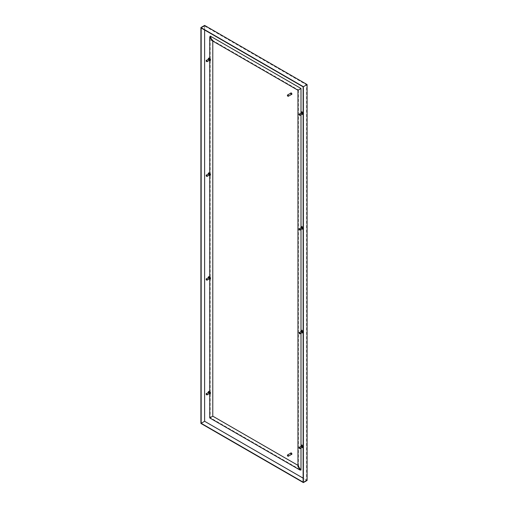 <?xml version="1.0" encoding="UTF-8"?>
<svg xmlns="http://www.w3.org/2000/svg" width="508" height="508" viewBox="0 0 508 508"><rect width="100%" height="100%" fill="white"/><g stroke="black" fill="none" stroke-linecap="round" stroke-linejoin="round"><path stroke-width="0.38" stroke-dasharray="2.54 1.91" d="M301.568 112.751A1.099 0.635 -120 0 0 302.298 114.021M302.749 114.148A1.099 0.635 -120 0 0 302.895 114.103A1.099 0.635 -120 0 0 302.895 112.833A1.099 0.635 -120 0 0 301.79 112.198A1.099 0.635 -120 0 0 301.682 112.3M301.568 227.489A1.099 0.635 -120 0 0 302.298 228.759M302.749 228.886A1.099 0.635 -120 0 0 302.895 228.835A1.099 0.635 -120 0 0 302.895 227.565A1.099 0.635 -120 0 0 301.79 226.93A1.099 0.635 -120 0 0 301.682 227.032M208.597 59.074A1.099 0.635 -120 0 0 209.328 60.344M209.74 60.477A1.099 0.635 -120 0 0 209.925 60.427A1.099 0.635 -120 0 0 209.925 59.157A1.099 0.635 -120 0 0 208.82 58.522A1.099 0.635 -120 0 0 208.705 58.623M208.597 173.812A1.099 0.635 -120 0 0 209.328 175.082M209.74 175.209A1.099 0.635 -120 0 0 209.925 175.158A1.099 0.635 -120 0 0 209.925 173.888A1.099 0.635 -120 0 0 208.82 173.253A1.099 0.635 -120 0 0 208.705 173.355M301.568 445.986A1.099 0.635 -120 0 0 302.298 447.256M302.749 447.383A1.099 0.635 -120 0 0 302.895 447.338A1.099 0.635 -120 0 0 302.895 446.068A1.099 0.635 -120 0 0 301.79 445.433A1.099 0.635 -120 0 0 301.682 445.535M301.568 331.248A1.099 0.635 -120 0 0 302.298 332.518M302.749 332.645A1.099 0.635 -120 0 0 302.895 332.6A1.099 0.635 -120 0 0 302.895 331.33A1.099 0.635 -120 0 0 301.79 330.695A1.099 0.635 -120 0 0 301.682 330.797M208.597 392.309A1.099 0.635 -120 0 0 209.328 393.579M209.74 393.713A1.099 0.635 -120 0 0 209.925 393.662A1.099 0.635 -120 0 0 209.925 392.392A1.099 0.635 -120 0 0 208.82 391.757A1.099 0.635 -120 0 0 208.705 391.858M208.597 277.571A1.099 0.635 -120 0 0 209.328 278.841M209.74 278.975A1.099 0.635 -120 0 0 209.925 278.924A1.099 0.635 -120 0 0 209.925 277.654A1.099 0.635 -120 0 0 208.82 277.019A1.099 0.635 -120 0 0 208.705 277.12M307.092 480.454L204.622 421.291L204.622 25.4M302.038 114.167A1.099 0.635 60 0 1 301.308 112.897M302.038 228.905A1.099 0.635 60 0 1 301.308 227.635M209.74 59.455A1.099 0.635 60 0 1 209.74 60.515M209.067 60.49A1.099 0.635 60 0 1 208.337 59.22M209.74 174.193A1.099 0.635 60 0 1 209.74 175.247M209.067 175.228A1.099 0.635 60 0 1 208.337 173.958M302.038 447.402A1.099 0.635 60 0 1 301.308 446.132M302.038 332.67A1.099 0.635 60 0 1 301.308 331.4M209.74 392.69A1.099 0.635 60 0 1 209.74 393.751M209.067 393.725A1.099 0.635 60 0 1 208.337 392.455M209.74 277.952A1.099 0.635 60 0 1 209.74 279.013M209.067 278.994A1.099 0.635 60 0 1 208.337 277.724M204.622 421.291L200.908 423.437M204.622 29.991L204.622 25.997L306.578 84.861L306.578 480.155L303.124 478.161M306.578 480.155L303.124 482.149M306.578 84.861L303.124 86.855M204.622 25.997L201.162 27.997M301.663 112.693A0.73 0.425 -120 0 0 302.4 113.963M299.618 115.265A0.73 0.425 60 0 1 299.149 114.446M302.52 113.811L301.854 112.662M302.228 112.497L302.851 113.576M302.343 114.548A1.708 0.991 -120 0 0 303.2 114.63A1.708 0.991 -120 0 0 303.2 112.655A1.708 0.991 -120 0 0 301.485 111.665A1.708 0.991 -120 0 0 301.225 113.036A1.708 0.991 -120 0 0 302.343 114.548M302.431 114.497A1.708 0.991 -120 0 0 303.282 114.579A1.708 0.991 -120 0 0 303.587 114.173A1.708 0.991 -120 0 0 303.282 112.605A1.708 0.991 -120 0 0 302.076 111.557A1.708 0.991 -120 0 0 301.574 111.614A1.708 0.991 -120 0 0 301.314 112.986A1.708 0.991 -120 0 0 302.431 114.497M302.984 112.179C301.225 112.471 304.736 114.497 302.984 112.179M302.793 113.551L303.028 113.214L302.482 113.373L302.895 113.595L303.422 113.119L302.92 113.544M303.079 113.144L303.422 112.947L302.92 112.744L303.422 112.947M303.27 112.547L302.597 112.547L303.136 112.382M302.825 112.204L302.304 112.63L302.698 112.217M302.539 112.439L302.197 112.808L302.698 113.011L302.539 112.611M301.663 227.432A0.73 0.425 -120 0 0 302.4 228.702M299.618 230.003A0.73 0.425 60 0 1 299.149 229.184M302.52 228.549L301.854 227.4M302.228 227.235L302.851 228.308M302.343 229.279A1.708 0.991 -120 0 0 303.2 229.368A1.708 0.991 -120 0 0 303.2 227.394A1.708 0.991 -120 0 0 301.485 226.403A1.708 0.991 -120 0 0 301.225 227.774A1.708 0.991 -120 0 0 302.343 229.279M302.431 229.229A1.708 0.991 -120 0 0 303.282 229.318A1.708 0.991 -120 0 0 303.587 228.911A1.708 0.991 -120 0 0 303.282 227.343A1.708 0.991 -120 0 0 302.076 226.295A1.708 0.991 -120 0 0 301.574 226.352A1.708 0.991 -120 0 0 301.314 227.724A1.708 0.991 -120 0 0 302.431 229.229M302.984 226.917C301.225 227.203 304.736 229.229 302.984 226.917M302.793 228.289L303.136 228.092L302.825 227.908L302.482 228.111L302.895 228.333L303.422 227.857L302.92 228.276M303.422 227.857L302.92 227.635L303.27 227.286L303.422 227.686M303.27 227.286L302.482 227.139L303.136 227.12M302.825 226.943L302.197 227.374L302.698 226.955M302.539 227.171L302.197 227.546L302.698 227.749L302.539 227.349M303.079 227.882L303.441 227.851M302.946 228.073L303.314 227.87L302.946 228.073M208.693 59.017A0.73 0.425 -120 0 0 209.429 60.287M206.648 61.589A0.73 0.425 60 0 1 206.178 60.77M209.55 60.135L208.883 58.985M209.258 58.82L209.74 60.103M209.372 60.871A1.708 0.991 -120 0 0 210.229 60.954A1.708 0.991 -120 0 0 210.229 58.979A1.708 0.991 -120 0 0 208.515 57.988A1.708 0.991 -120 0 0 208.255 59.36A1.708 0.991 -120 0 0 209.372 60.871M209.461 60.82A1.708 0.991 -120 0 0 210.312 60.903A1.708 0.991 -120 0 0 210.617 60.496A1.708 0.991 -120 0 0 210.312 58.928A1.708 0.991 -120 0 0 209.106 57.88A1.708 0.991 -120 0 0 208.604 57.937A1.708 0.991 -120 0 0 208.344 59.309A1.708 0.991 -120 0 0 209.461 60.82M210.014 58.503C208.255 58.795 211.766 60.82 210.014 58.503M209.823 59.874L209.969 59.487L209.512 59.696L209.925 59.919L210.452 59.442L209.95 59.868M210.452 59.442L209.95 59.22L210.299 58.871L210.452 59.271M210.299 58.871L209.62 58.871L210.166 58.712M209.855 58.528L209.334 58.953L209.728 58.541M209.569 58.763L209.226 59.131L209.379 59.538L209.569 58.934M208.693 173.755A0.73 0.425 -120 0 0 209.429 175.025M206.648 176.327A0.73 0.425 60 0 1 206.178 175.508M209.55 174.873L208.883 173.723M209.258 173.558L209.74 174.841M209.372 175.603A1.708 0.991 -120 0 0 210.229 175.692A1.708 0.991 -120 0 0 210.229 173.717A1.708 0.991 -120 0 0 208.515 172.726A1.708 0.991 -120 0 0 208.255 174.098A1.708 0.991 -120 0 0 209.372 175.603M209.461 175.558A1.708 0.991 -120 0 0 210.312 175.641A1.708 0.991 -120 0 0 210.617 175.235A1.708 0.991 -120 0 0 210.312 173.666A1.708 0.991 -120 0 0 209.106 172.618A1.708 0.991 -120 0 0 208.604 172.676A1.708 0.991 -120 0 0 208.344 174.047A1.708 0.991 -120 0 0 209.461 175.558M210.014 173.241C208.255 173.526 211.766 175.552 210.014 173.241M209.823 174.612L210.166 174.415L209.855 174.231L209.512 174.434L209.925 174.657L210.452 174.181L209.95 174.6M210.452 174.181L209.95 173.958L210.299 173.609L210.452 174.009M210.299 173.609L209.62 173.603L210.166 173.444M209.855 173.266L209.226 173.698L209.728 173.279M209.569 173.501L209.226 173.869L209.728 174.073L209.569 173.673M210.109 174.206L210.471 174.174M301.663 445.929A0.73 0.425 -120 0 0 302.4 447.199M299.618 448.5A0.73 0.425 60 0 1 299.149 447.681M302.52 447.046L301.854 445.897M302.228 445.732L302.851 446.811M302.343 447.783A1.708 0.991 -120 0 0 303.2 447.865A1.708 0.991 -120 0 0 303.2 445.891A1.708 0.991 -120 0 0 301.485 444.9A1.708 0.991 -120 0 0 301.225 446.272A1.708 0.991 -120 0 0 302.343 447.783M302.431 447.732A1.708 0.991 -120 0 0 303.282 447.815A1.708 0.991 -120 0 0 303.587 447.408A1.708 0.991 -120 0 0 303.282 445.84A1.708 0.991 -120 0 0 302.076 444.792A1.708 0.991 -120 0 0 301.574 444.849A1.708 0.991 -120 0 0 301.314 446.221A1.708 0.991 -120 0 0 302.431 447.732M302.984 445.414C301.225 445.707 304.736 447.732 302.984 445.414M302.793 446.786L302.939 446.399L302.482 446.608L302.895 446.83L303.422 446.354L302.92 446.78M303.079 446.38L303.422 446.183L302.92 445.98L303.422 446.183M303.27 445.783L302.597 445.783L303.136 445.618M302.825 445.44L302.304 445.865L302.698 445.452M302.539 445.675L302.197 446.043L302.698 446.246L302.539 445.846M302.946 446.57L303.314 446.367L302.946 446.57M301.663 331.191A0.73 0.425 -120 0 0 302.4 332.461M299.618 333.762A0.73 0.425 60 0 1 299.149 332.95M302.52 332.308L301.854 331.159M302.228 330.994L302.851 332.073M302.343 333.045A1.708 0.991 -120 0 0 303.2 333.127A1.708 0.991 -120 0 0 303.2 331.153A1.708 0.991 -120 0 0 301.485 330.162A1.708 0.991 -120 0 0 301.225 331.534A1.708 0.991 -120 0 0 302.343 333.045M302.431 332.994A1.708 0.991 -120 0 0 303.282 333.077A1.708 0.991 -120 0 0 303.587 332.67A1.708 0.991 -120 0 0 303.282 331.102A1.708 0.991 -120 0 0 302.076 330.054A1.708 0.991 -120 0 0 301.574 330.117A1.708 0.991 -120 0 0 301.314 331.483A1.708 0.991 -120 0 0 302.431 332.994M302.984 330.676C301.225 330.968 304.736 332.994 302.984 330.676M302.793 332.054L302.939 331.66L302.482 331.87L302.895 332.099L303.422 331.616L302.92 332.041M303.079 331.648L303.422 331.445L302.92 331.241L303.422 331.445M303.27 331.045L302.597 331.045L303.136 330.886M302.825 330.702L302.304 331.127L302.698 330.714M302.539 330.937L302.197 331.311L302.698 331.508L302.539 331.108M302.946 331.832L303.314 331.629L302.946 331.832M208.693 392.252A0.73 0.425 -120 0 0 209.429 393.522M206.648 394.824A0.73 0.425 60 0 1 206.178 394.005M209.55 393.37L208.883 392.22M209.258 392.055L209.74 393.338M209.372 394.106A1.708 0.991 -120 0 0 210.229 394.189A1.708 0.991 -120 0 0 210.229 392.214A1.708 0.991 -120 0 0 208.515 391.224A1.708 0.991 -120 0 0 208.255 392.595A1.708 0.991 -120 0 0 209.372 394.106M209.461 394.056A1.708 0.991 -120 0 0 210.312 394.138A1.708 0.991 -120 0 0 210.617 393.732A1.708 0.991 -120 0 0 210.312 392.163A1.708 0.991 -120 0 0 209.106 391.116A1.708 0.991 -120 0 0 208.604 391.173A1.708 0.991 -120 0 0 208.344 392.544A1.708 0.991 -120 0 0 209.461 394.056M210.014 391.738C208.255 392.03 211.766 394.056 210.014 391.738M209.823 393.109L210.058 392.773L209.512 392.932L209.925 393.154L210.452 392.678L209.95 393.103M210.452 392.678L209.95 392.455L210.299 392.106L210.452 392.506M210.299 392.106L209.62 392.106L210.166 391.947M209.855 391.763L209.334 392.189L209.728 391.776M209.569 391.998L209.226 392.366L209.379 392.773L209.569 392.17M210.109 392.703L210.471 392.671M208.693 277.514A0.73 0.425 -120 0 0 209.429 278.784M206.648 280.086A0.73 0.425 60 0 1 206.178 279.273M209.55 278.638L208.883 277.482M209.258 277.317L209.74 278.606M209.372 279.368A1.708 0.991 -120 0 0 210.229 279.451A1.708 0.991 -120 0 0 210.229 277.476A1.708 0.991 -120 0 0 208.515 276.492A1.708 0.991 -120 0 0 208.255 277.857A1.708 0.991 -120 0 0 209.372 279.368M209.461 279.317A1.708 0.991 -120 0 0 210.312 279.4A1.708 0.991 -120 0 0 210.617 278.994A1.708 0.991 -120 0 0 210.312 277.425A1.708 0.991 -120 0 0 209.106 276.384A1.708 0.991 -120 0 0 208.604 276.441A1.708 0.991 -120 0 0 208.344 277.812A1.708 0.991 -120 0 0 209.461 279.317M210.014 277C208.255 277.292 211.766 279.317 210.014 277M209.823 278.378L209.969 277.984L209.512 278.194L209.925 278.422L210.452 277.94L209.95 278.365M210.452 277.94L209.95 277.717L210.299 277.368L210.452 277.768M210.299 277.368L209.62 277.368L210.166 277.209M209.855 277.025L209.334 277.451L209.728 277.038M209.569 277.26L209.226 277.635L209.728 277.832L209.569 277.431M210.109 277.971L210.471 277.94M212.789 41.059L212.789 40.538L298.412 89.973L301.003 88.481L297.961 90.24L298.412 89.973L298.412 465.614L297.961 466.744M301.003 448.005L301.003 446.31M301.003 333.267L301.003 331.572M301.003 229.502L301.003 227.813M301.003 114.77L301.003 113.074M211.576 40.367L212.789 40.538L210.191 36.049L210.191 417.678L301.003 470.103L297.961 465.353M210.191 417.678L212.789 416.179L210.191 417.678M210.191 36.049L212.789 40.538M301.003 470.103L298.412 465.614M290.786 93.135A0.73 0.425 -120 0 0 291.522 94.405M287.871 96.209A0.73 0.425 60 0 1 287.395 95.39M291.3 94.532A0.857 0.495 60 0 1 290.57 93.262M290.798 92.996A0.857 0.495 -120 0 0 290.855 93.942A0.857 0.495 -120 0 0 291.643 94.463M290.786 453.104A0.73 0.425 -120 0 0 291.522 454.374M287.871 456.184A0.73 0.425 60 0 1 287.395 455.365M291.3 454.501A0.857 0.495 60 0 1 290.57 453.231M290.798 452.971A0.857 0.495 -120 0 0 290.855 453.911A0.857 0.495 -120 0 0 291.643 454.438M302.679 113.411L303.028 113.214M302.939 113.163L302.597 113.36M302.92 113.392L303.27 113.189M302.698 112.859L302.349 113.062M302.654 112.751L302.304 112.947M302.965 113.005L303.314 112.808M302.654 112.427L302.304 112.63M302.92 112.897L303.27 112.693M302.698 112.363L302.349 112.566M302.679 112.592L303.028 112.395M302.939 112.344L302.597 112.547M302.679 228.149L303.028 227.946M302.939 227.901L302.597 228.098M302.92 228.13L303.27 227.927M302.698 227.597L302.349 227.8M302.654 227.489L302.304 227.686M302.965 227.743L303.314 227.546M302.654 227.165L302.304 227.362M302.92 227.635L303.27 227.432M302.698 227.101L302.349 227.305M302.679 227.33L303.028 227.133M302.939 227.082L302.597 227.279M209.709 59.734L210.058 59.538M209.969 59.487L209.62 59.684M209.95 59.715L210.299 59.519M209.728 59.182L209.379 59.385M209.994 59.652L210.344 59.455M209.683 59.074L209.334 59.271M209.994 59.334L210.344 59.131M209.683 58.75L209.334 58.953M209.95 59.22L210.299 59.023M209.728 58.687L209.379 58.89M209.709 58.922L210.058 58.718M209.969 58.668L209.62 58.871M209.709 174.473L210.058 174.276M209.969 174.225L209.62 174.422M209.95 174.454L210.299 174.25M209.728 173.92L209.379 174.123M209.994 174.39L210.344 174.193M209.683 173.812L209.334 174.009M209.994 174.066L210.344 173.869M209.683 173.488L209.334 173.685M209.95 173.958L210.299 173.755M209.728 173.425L209.379 173.628M209.709 173.653L210.058 173.457M209.969 173.406L209.62 173.603M302.679 446.646L303.028 446.449M302.939 446.399L302.597 446.595M302.92 446.627L303.27 446.424M302.698 446.094L302.349 446.297M302.654 445.986L302.304 446.183M302.965 446.24L303.314 446.043M302.654 445.662L302.304 445.865M302.92 446.132L303.27 445.935M302.698 445.599L302.349 445.802M302.679 445.827L303.028 445.63M302.939 445.58L302.597 445.783M302.679 331.908L303.028 331.711M302.939 331.66L302.597 331.857M302.92 331.889L303.27 331.692M302.698 331.362L302.349 331.559M302.654 331.248L302.304 331.445M302.965 331.508L303.314 331.305M302.654 330.924L302.304 331.127M302.92 331.394L303.27 331.197M302.698 330.867L302.349 331.064M302.679 331.095L303.028 330.892M302.939 330.841L302.597 331.045M209.709 392.97L210.058 392.773M209.969 392.722L209.62 392.919M209.95 392.951L210.299 392.754M209.728 392.417L209.379 392.62M209.994 392.887L210.344 392.69M209.683 392.309L209.334 392.506M209.994 392.57L210.344 392.366M209.683 391.986L209.334 392.189M209.95 392.455L210.299 392.259M209.728 391.928L209.379 392.125M209.709 392.157L210.058 391.954M209.969 391.903L209.62 392.106M209.709 278.232L210.058 278.035M209.969 277.984L209.62 278.187M209.95 278.213L210.299 278.016M209.728 277.685L209.379 277.882M209.994 278.149L210.344 277.952M209.683 277.571L209.334 277.774M209.994 277.832L210.344 277.628M209.683 277.247L209.334 277.451M209.95 277.717L210.299 277.52M209.728 277.19L209.379 277.387M209.709 277.419L210.058 277.216M209.969 277.165L209.62 277.368M302.298 113.646C303.162 114.148 301.015 111.398 302.298 113.646M303.587 114.173C303.841 112.865 303.339 111.989 302.076 111.557M302.895 113.595L303.244 113.398M302.177 112.643L302.52 112.446M302.324 112.624L302.673 112.42M302.374 112.357L302.724 112.16M302.298 228.384C303.162 228.879 301.015 226.136 302.298 228.384M303.587 228.911C303.841 227.603 303.339 226.727 302.076 226.295M302.895 228.333L303.244 228.136M302.177 227.381L302.52 227.178M302.324 227.355L302.673 227.159M302.374 227.095L302.724 226.898M209.328 59.969C210.191 60.471 208.045 57.722 209.328 59.969M210.617 60.496C210.871 59.188 210.369 58.318 209.106 57.88M209.925 59.919L210.274 59.722M209.975 59.658L210.325 59.461M210.128 59.639L210.471 59.436M209.207 58.966L209.55 58.769M209.353 58.947L209.702 58.744M209.404 58.68L209.753 58.483M209.328 174.708C210.191 175.209 208.045 172.46 209.328 174.708M210.617 175.235C210.871 173.926 210.369 173.05 209.106 172.618M209.925 174.657L210.274 174.46M209.975 174.396L210.325 174.193M209.207 173.704L209.55 173.501M209.353 173.685L209.702 173.482M209.404 173.419L209.753 173.222M302.298 446.881C303.162 447.383 301.015 444.633 302.298 446.881M303.587 447.408C303.841 446.1 303.339 445.224 302.076 444.792M302.895 446.83L303.244 446.634M302.177 445.878L302.52 445.681M302.324 445.859L302.673 445.656M302.374 445.592L302.724 445.395M302.298 332.143C303.162 332.645 301.015 329.895 302.298 332.143M303.587 332.67C303.841 331.362 303.339 330.492 302.076 330.054M302.895 332.099L303.244 331.895M302.177 331.14L302.52 330.943M302.324 331.121L302.673 330.918M302.374 330.86L302.724 330.657M209.328 393.205C210.191 393.706 208.045 390.957 209.328 393.205M210.617 393.732C210.871 392.424 210.369 391.554 209.106 391.116M209.925 393.154L210.274 392.957M209.975 392.894L210.325 392.697M209.207 392.201L209.55 392.005M209.353 392.182L209.702 391.979M209.404 391.916L209.753 391.719M209.328 278.467C210.191 278.968 208.045 276.225 209.328 278.467M210.617 278.994C210.871 277.685 210.369 276.816 209.106 276.384M209.925 278.422L210.274 278.219M209.975 278.155L210.325 277.959M209.207 277.463L209.55 277.266M209.353 277.444L209.702 277.247M209.404 277.184L209.753 276.981"/><path stroke-width="0.76" d="M301.682 112.3A1.099 0.635 -120 0 0 301.568 112.7A1.099 0.635 -120 0 0 301.568 112.751M302.298 114.021A1.099 0.635 -120 0 0 302.749 114.148M301.682 227.032A1.099 0.635 -120 0 0 301.568 227.438A1.099 0.635 -120 0 0 301.568 227.489M302.298 228.759A1.099 0.635 -120 0 0 302.749 228.886M208.705 58.623A1.099 0.635 -120 0 0 208.597 59.023A1.099 0.635 -120 0 0 208.597 59.074M209.328 60.344A1.099 0.635 -120 0 0 209.74 60.477M208.705 173.355A1.099 0.635 -120 0 0 208.597 173.761A1.099 0.635 -120 0 0 208.597 173.812M209.328 175.082A1.099 0.635 -120 0 0 209.74 175.209M301.682 445.535A1.099 0.635 -120 0 0 301.568 445.935A1.099 0.635 -120 0 0 301.568 445.986M302.298 447.256A1.099 0.635 -120 0 0 302.749 447.383M301.682 330.797A1.099 0.635 -120 0 0 301.568 331.197A1.099 0.635 -120 0 0 301.568 331.248M302.298 332.518A1.099 0.635 -120 0 0 302.749 332.645M208.705 391.858A1.099 0.635 -120 0 0 208.597 392.259A1.099 0.635 -120 0 0 208.597 392.309M209.328 393.579A1.099 0.635 -120 0 0 209.74 393.713M208.705 277.12A1.099 0.635 -120 0 0 208.597 277.52A1.099 0.635 -120 0 0 208.597 277.571M209.328 278.841A1.099 0.635 -120 0 0 209.74 278.975M200.908 27.546L204.622 25.4L307.092 84.563L307.092 480.454L303.378 482.6L200.908 423.437L200.908 27.546L303.378 86.709L307.092 84.563M301.308 112.897A1.099 0.635 60 0 1 301.308 112.846A1.099 0.635 60 0 1 301.536 112.344A1.099 0.635 60 0 1 302.635 112.979A1.099 0.635 60 0 1 302.635 114.249A1.099 0.635 60 0 1 302.038 114.167M301.308 227.635A1.099 0.635 60 0 1 301.308 227.584A1.099 0.635 60 0 1 301.536 227.082A1.099 0.635 60 0 1 302.635 227.717A1.099 0.635 60 0 1 302.635 228.987A1.099 0.635 60 0 1 302.038 228.905M208.337 59.22A1.099 0.635 60 0 1 208.337 59.169A1.099 0.635 60 0 1 208.566 58.668A1.099 0.635 60 0 1 209.74 59.455M209.74 60.515A1.099 0.635 60 0 1 209.664 60.573A1.099 0.635 60 0 1 209.067 60.49M208.337 173.958A1.099 0.635 60 0 1 208.337 173.907A1.099 0.635 60 0 1 208.566 173.406A1.099 0.635 60 0 1 209.74 174.193M209.74 175.247A1.099 0.635 60 0 1 209.664 175.311A1.099 0.635 60 0 1 209.067 175.228M301.308 446.132A1.099 0.635 60 0 1 301.308 446.081A1.099 0.635 60 0 1 301.536 445.58A1.099 0.635 60 0 1 302.635 446.215A1.099 0.635 60 0 1 302.635 447.485A1.099 0.635 60 0 1 302.038 447.402M301.308 331.4A1.099 0.635 60 0 1 301.308 331.349A1.099 0.635 60 0 1 301.536 330.841A1.099 0.635 60 0 1 302.635 331.476A1.099 0.635 60 0 1 302.635 332.746A1.099 0.635 60 0 1 302.038 332.67M208.337 392.455A1.099 0.635 60 0 1 208.337 392.411A1.099 0.635 60 0 1 208.566 391.903A1.099 0.635 60 0 1 209.74 392.69M209.74 393.751A1.099 0.635 60 0 1 209.664 393.808A1.099 0.635 60 0 1 209.067 393.725M208.337 277.724A1.099 0.635 60 0 1 208.337 277.673A1.099 0.635 60 0 1 208.566 277.165A1.099 0.635 60 0 1 209.74 277.952M209.74 279.013A1.099 0.635 60 0 1 209.664 279.07A1.099 0.635 60 0 1 209.067 278.994M303.378 86.709L303.378 482.6M303.124 478.161L204.622 421.291L204.622 29.991M201.162 27.997L303.124 86.855L303.124 482.149L201.162 423.285L201.162 27.997M201.162 423.285L204.622 421.291M300.031 115.329L302.4 113.963A0.73 0.425 -120 0 0 301.663 112.693L299.301 114.059A0.73 0.425 60 0 1 300.031 115.329A0.73 0.425 60 0 1 299.663 115.291L299.663 115.291A0.73 0.425 60 0 1 299.618 115.265M299.149 114.446A0.73 0.425 60 0 1 299.301 114.059M301.854 112.662L302.228 112.497M302.851 113.576L302.52 113.811M299.58 114.243A0.61 0.356 60 0 1 299.58 115.246A0.61 0.356 60 0 1 299.58 114.243M300.031 230.067L302.4 228.702A0.73 0.425 -120 0 0 301.663 227.432L299.301 228.797A0.73 0.425 60 0 1 300.031 230.067A0.73 0.425 60 0 1 299.663 230.029L299.663 230.029A0.73 0.425 60 0 1 299.618 230.003M299.149 229.184A0.73 0.425 60 0 1 299.301 228.797M301.854 227.4L302.228 227.235M302.851 228.308L302.52 228.549M299.58 228.981A0.61 0.356 60 0 1 299.58 229.978A0.61 0.356 60 0 1 299.58 228.981M207.061 61.652L209.429 60.287A0.73 0.425 -120 0 0 208.693 59.017L206.324 60.382A0.73 0.425 60 0 1 207.061 61.652A0.73 0.425 60 0 1 206.692 61.614L206.692 61.614A0.73 0.425 60 0 1 206.648 61.589M206.178 60.77A0.73 0.425 60 0 1 206.324 60.382M208.883 58.985L209.258 58.82M206.61 60.566A0.61 0.356 60 0 1 206.61 61.57A0.61 0.356 60 0 1 206.61 60.566M207.061 176.39L209.429 175.025A0.73 0.425 -120 0 0 208.693 173.755L206.324 175.12A0.73 0.425 60 0 1 207.061 176.39A0.73 0.425 60 0 1 206.692 176.352L206.692 176.352A0.73 0.425 60 0 1 206.648 176.327M206.178 175.508A0.73 0.425 60 0 1 206.324 175.12M208.883 173.723L209.258 173.558M206.61 175.304A0.61 0.356 60 0 1 206.61 176.301A0.61 0.356 60 0 1 206.61 175.304M300.031 448.564L302.4 447.199A0.73 0.425 -120 0 0 301.663 445.929L299.301 447.294A0.73 0.425 60 0 1 300.031 448.564A0.73 0.425 60 0 1 299.663 448.526L299.663 448.526A0.73 0.425 60 0 1 299.618 448.5M299.149 447.681A0.73 0.425 60 0 1 299.301 447.294M301.854 445.897L302.228 445.732M302.851 446.811L302.52 447.046M299.58 447.478A0.61 0.356 60 0 1 299.58 448.481A0.61 0.356 60 0 1 299.58 447.478M300.031 333.826L302.4 332.461A0.73 0.425 -120 0 0 301.663 331.191L299.301 332.556A0.73 0.425 60 0 1 300.031 333.826A0.73 0.425 60 0 1 299.663 333.794L299.663 333.794A0.73 0.425 60 0 1 299.618 333.762M299.149 332.95A0.73 0.425 60 0 1 299.301 332.556M301.854 331.159L302.228 330.994M302.851 332.073L302.52 332.308M299.58 332.746A0.61 0.356 60 0 1 299.58 333.743A0.61 0.356 60 0 1 299.58 332.746M207.061 394.887L209.429 393.522A0.73 0.425 -120 0 0 208.693 392.252L206.324 393.617A0.73 0.425 60 0 1 207.061 394.887A0.73 0.425 60 0 1 206.692 394.849L206.692 394.849A0.73 0.425 60 0 1 206.648 394.824M206.178 394.005A0.73 0.425 60 0 1 206.324 393.617M208.883 392.22L209.258 392.055M206.61 393.802A0.61 0.356 60 0 1 206.61 394.805A0.61 0.356 60 0 1 206.61 393.802M207.061 280.149L209.429 278.784A0.73 0.425 -120 0 0 208.693 277.514L206.324 278.879A0.73 0.425 60 0 1 207.061 280.149A0.73 0.425 60 0 1 206.692 280.118L206.692 280.118A0.73 0.425 60 0 1 206.648 280.086M206.178 279.273A0.73 0.425 60 0 1 206.324 278.879M208.883 277.482L209.258 277.317M206.61 279.07A0.61 0.356 60 0 1 206.61 280.067A0.61 0.356 60 0 1 206.61 279.07M212.789 40.538L209.74 37.186L210.191 36.049L211.576 40.367L297.961 90.24L297.961 466.744L301.003 470.103L301.003 448.005M301.003 446.31L301.003 333.267M301.003 331.572L301.003 229.502M301.003 227.813L301.003 114.77M301.003 113.074L301.003 88.481L298.412 89.973L301.003 88.481L210.191 36.049M297.961 465.353L212.789 416.179L210.191 417.678L212.789 416.179L212.789 41.059M301.003 470.103L299.796 469.932L298.412 465.614M288.277 96.272L291.522 94.405A0.73 0.425 -120 0 0 290.786 93.135L287.547 95.002A0.73 0.425 60 0 1 288.277 96.272A0.73 0.425 60 0 1 287.871 96.209M287.395 95.39A0.73 0.425 60 0 1 287.547 95.002M290.57 93.262A0.857 0.495 60 0 1 290.728 93.028A0.857 0.495 60 0 1 291.198 93.097A0.857 0.495 60 0 1 291.719 93.853A0.857 0.495 60 0 1 291.579 94.507A0.857 0.495 60 0 1 291.3 94.532M287.858 95.212A0.61 0.356 60 0 1 287.826 96.19A0.61 0.356 60 0 1 287.858 95.212M291.643 94.463A0.857 0.495 -120 0 0 291.713 94.431A0.857 0.495 -120 0 0 291.852 93.777A0.857 0.495 -120 0 0 291.332 93.021A0.857 0.495 -120 0 0 290.855 92.951A0.857 0.495 -120 0 0 290.798 92.996M288.277 456.248L291.522 454.374A0.73 0.425 -120 0 0 290.786 453.104L287.547 454.978A0.73 0.425 60 0 1 288.277 456.248A0.73 0.425 60 0 1 287.871 456.184M287.395 455.365A0.73 0.425 60 0 1 287.547 454.978M290.57 453.231A0.857 0.495 60 0 1 290.728 453.003A0.857 0.495 60 0 1 291.198 453.072A0.857 0.495 60 0 1 291.719 453.828A0.857 0.495 60 0 1 291.579 454.482A0.857 0.495 60 0 1 291.3 454.501M287.858 455.181A0.61 0.356 60 0 1 287.826 456.159A0.61 0.356 60 0 1 287.858 455.181M291.643 454.438A0.857 0.495 -120 0 0 291.713 454.406A0.857 0.495 -120 0 0 291.852 453.752A0.857 0.495 -120 0 0 291.332 452.996A0.857 0.495 -120 0 0 290.855 452.926A0.857 0.495 -120 0 0 290.798 452.971M209.74 37.186L209.74 417.938L299.796 469.932"/></g></svg>
